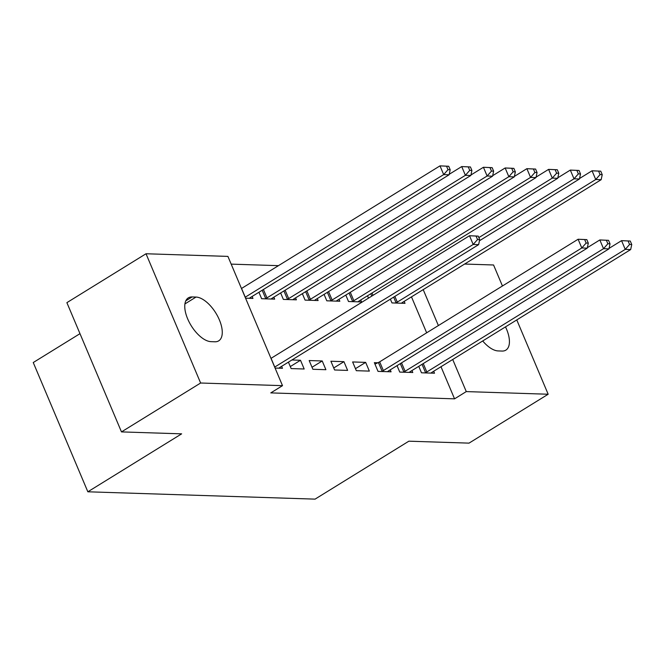 <?xml version="1.0" encoding="UTF-8"?>
<svg xmlns="http://www.w3.org/2000/svg" width="665" height="665" viewBox="0 0 665 665"><rect width="100%" height="100%" fill="white"/><g stroke="black" fill="none" stroke-linecap="round" stroke-linejoin="round"><path stroke-width="1" d="M278.452 265.659L231.171 264.13M464.602 264.047L493.563 264.986L502.441 285.992M79.983 333.664L33.25 362.533L87.847 491.792L315.06 499.132L408.859 441.186L469.025 443.131L548.168 394.237L466.273 391.594L452.715 359.491M87.847 491.792L181.645 433.846L121.479 431.901L66.882 302.65L146.017 253.756L227.912 256.399L282.509 385.658L200.622 383.015L146.017 253.756M367.521 295.784L368.518 298.128M397.038 365.65L399.756 372.084L412.79 372.508L411.959 370.546M324.079 294.379L326.798 300.813L339.832 301.237L339.009 299.275M356.315 370.688L369.349 371.103L365.659 362.375L352.625 361.951L356.315 370.688M280.638 292.974L283.357 299.408L296.391 299.832L295.559 297.87M312.874 369.283L325.9 369.698L322.217 360.97L309.183 360.546L312.874 369.283M252.118 296.474L252.949 298.427L245.56 298.194M275.077 368.061L282.459 368.302L281.636 366.34M282.509 385.658L270.788 392.899L454.552 398.842L440.995 366.739M426.656 332.808L411.477 296.864M288.427 362.142L291.145 368.576L304.179 369L300.497 360.264L291.91 359.989M258.918 292.268L261.636 298.71L274.67 299.134L273.839 297.172M334.595 369.981L347.629 370.405L343.938 361.669L330.904 361.245L334.595 369.981M302.359 293.672L305.077 300.115L318.111 300.538L317.288 298.577M377.861 362.766L374.345 362.649L378.036 371.386L391.07 371.81L390.239 369.848M345.8 295.077L348.526 301.519L361.552 301.935L360.729 299.982M418.759 366.349L421.477 372.791L434.511 373.206L433.688 371.253M390.38 299.159L391.968 302.924L405.002 303.34L404.17 301.378M505.5 326.881A25.187 12.17 -121.7 0 1 505.865 350.131A25.187 12.17 -121.7 0 1 502.075 351.062L498.16 350.929A25.187 12.17 -121.7 0 1 482.699 340.97M438.385 325.567L423.206 289.624M516.771 319.923L548.168 394.237M121.479 431.901L200.622 383.015M454.552 398.842L466.273 391.594M211.005 341.652A25.187 12.17 -121.7 0 1 189.284 322.309A25.187 12.17 -121.7 0 1 188.32 297.87A25.187 12.17 -121.7 0 1 192.11 296.939L196.025 297.064A25.187 12.17 -121.7 0 1 217.746 316.415A25.187 12.17 -121.7 0 1 218.702 340.854A25.187 12.17 -121.7 0 1 214.911 341.785L211.005 341.652M290.297 366.565L300.497 360.264M312.018 367.263L322.217 360.97M333.739 367.969L343.938 361.669M355.467 368.668L365.659 362.375M274.67 367.105A3.932 1.056 157.1 0 0 274.753 367.055L473.189 244.471L478.625 244.645L280.181 367.23A3.932 1.056 157.1 0 0 279.25 367.911L278.943 368.186M270.988 358.377A3.932 1.056 157.1 0 0 271.062 358.327L469.507 235.734L478.226 236.125L476.049 236.058L477.528 239.55L479.698 239.616L478.226 236.125M477.528 239.55L473.189 244.471L469.507 235.734L476.049 236.058M478.625 244.645L479.698 239.616M249.433 298.319L249.732 298.045A3.932 1.056 -22.9 0 1 250.672 297.363L449.108 174.779L443.68 174.604L439.989 165.868L241.553 288.452A3.932 1.056 -22.9 0 1 241.47 288.502M446.539 166.192L439.989 165.868L448.709 166.258L446.539 166.192L448.011 169.683L450.188 169.75L448.709 166.258M448.011 169.683L443.68 174.604L245.244 297.188A3.932 1.056 -22.9 0 1 245.161 297.238M450.188 169.75L449.108 174.779M271.154 299.017L271.453 298.751A3.932 1.056 -22.9 0 1 272.392 298.07L470.828 175.477L465.4 175.302L461.71 166.574L449.216 174.288M468.26 166.89L461.71 166.574L470.429 166.957L468.26 166.89L469.731 170.381L471.909 170.456L470.429 166.957M469.731 170.381L465.4 175.302L266.964 297.895A3.932 1.056 -22.9 0 1 265.709 298.56L265.152 298.826M471.909 170.456L470.828 175.477M292.874 299.716L293.174 299.45A3.932 1.056 -22.9 0 1 294.113 298.768L492.557 176.183L487.121 176.009L483.43 167.272L470.936 174.995M489.98 167.588L483.43 167.272L492.15 167.663L489.98 167.588L491.46 171.088L493.63 171.154L492.15 167.663M491.46 171.088L487.121 176.009L288.685 298.593A3.932 1.056 -22.9 0 1 287.43 299.267L286.873 299.524M493.63 171.154L492.557 176.183M314.595 300.422L314.894 300.148A3.932 1.056 -22.9 0 1 315.833 299.466L514.278 176.882L508.841 176.707L505.159 167.971L492.657 175.693M511.701 168.295L505.159 167.971L513.87 168.361L511.701 168.295L513.181 171.786L515.35 171.853L513.87 168.361M513.181 171.786L508.841 176.707L310.405 299.292A3.932 1.056 -22.9 0 1 309.15 299.965L308.593 300.231M515.35 171.853L514.278 176.882M336.315 301.12L336.623 300.854A3.932 1.056 -22.9 0 1 337.554 300.173L535.998 177.588L530.57 177.405L526.88 168.677L514.377 176.4M533.421 168.993L526.88 168.677L535.599 169.068L533.421 168.993L534.901 172.484L537.071 172.559L535.599 169.068M534.901 172.484L530.57 177.405L332.126 299.998A3.932 1.056 -22.9 0 1 330.879 300.663L330.314 300.929M537.071 172.559L535.998 177.588M381.552 371.502L382.109 371.236A3.932 1.056 157.1 0 0 383.364 370.563L581.8 247.978L587.228 248.153L388.792 370.746A3.932 1.056 157.1 0 0 387.853 371.419L387.554 371.693M374.969 364.121L378.418 362.5A3.932 1.056 157.1 0 0 379.673 361.835L578.109 239.242L586.829 239.633L584.66 239.566L586.131 243.058L588.309 243.132L586.829 239.633M586.131 243.058L581.8 247.978L578.109 239.242L584.66 239.566M587.228 248.153L588.309 243.132M358.036 301.827L358.344 301.553A3.932 1.056 -22.9 0 1 359.275 300.871L557.719 178.286L552.291 178.112L548.6 169.375L536.098 177.098M555.142 169.7L548.6 169.375L557.32 169.766L555.142 169.7L556.622 173.191L558.791 173.257L557.32 169.766M556.622 173.191L552.291 178.112L353.847 300.696A3.932 1.056 -22.9 0 1 352.6 301.37L352.034 301.627M558.791 173.257L557.719 178.286M403.273 372.201L403.83 371.943A3.932 1.056 157.1 0 0 405.085 371.269L603.521 248.685L608.957 248.86L410.513 371.444A3.932 1.056 157.1 0 0 409.574 372.126L409.274 372.392M587.336 247.671L599.83 239.949L608.55 240.339L606.38 240.265L607.86 243.756L610.029 243.831L608.55 240.339M607.86 243.756L603.521 248.685L599.83 239.949L606.38 240.265M608.957 248.86L610.029 243.831M479.457 240.755L579.439 178.985L574.011 178.81L570.321 170.082L557.819 177.796M576.871 170.398L570.321 170.082L579.04 170.464L576.871 170.398L578.342 173.889L580.512 173.964L579.04 170.464M578.342 173.889L574.011 178.81L478.842 237.605M580.512 173.964L579.439 178.985M424.993 372.899L425.55 372.641A3.932 1.056 157.1 0 0 426.805 371.968L625.241 249.383L630.678 249.558L432.233 372.142A3.932 1.056 157.1 0 0 431.294 372.824L430.995 373.098M609.057 248.369L621.559 240.647L630.27 241.038L628.101 240.971L629.58 244.462L631.75 244.529L630.27 241.038M629.58 244.462L625.241 249.383L621.559 240.647L628.101 240.971M630.678 249.558L631.75 244.529M401.485 303.232L401.785 302.957A3.932 1.056 -22.9 0 1 402.724 302.276L601.16 179.691L595.732 179.517L592.041 170.78L579.548 178.503M598.591 171.096L592.041 170.78L600.761 171.171L598.591 171.096L600.063 174.596L602.232 174.662L600.761 171.171M600.063 174.596L595.732 179.517L397.288 302.101A3.932 1.056 -22.9 0 1 396.041 302.775L395.484 303.032M602.232 174.662L601.16 179.691M192.11 296.939L185.793 300.846M196.025 297.064L184.92 303.93M274.753 367.055L271.062 358.327M241.553 288.452L245.244 297.188M263.415 289.491L266.964 297.895M262.193 290.248L265.709 298.56M285.135 290.198L288.685 298.593M283.922 290.946L287.43 299.267M306.856 290.896L310.405 299.292M305.642 291.644L309.15 299.965M328.577 291.594L332.126 299.998M327.363 292.351L330.879 300.663M382.109 371.236L378.418 362.5M383.364 370.563L379.673 361.835M350.297 292.301L353.847 300.696M349.083 293.049L352.6 301.37M403.83 371.943L400.322 363.622M405.085 371.269L401.535 362.866M372.026 292.999L373.015 295.343M370.804 293.755L371.793 296.1M425.55 372.641L422.042 364.32M426.805 371.968L423.256 363.572M394.877 296.382L397.288 302.101M393.655 297.13L396.041 302.775"/></g></svg>
